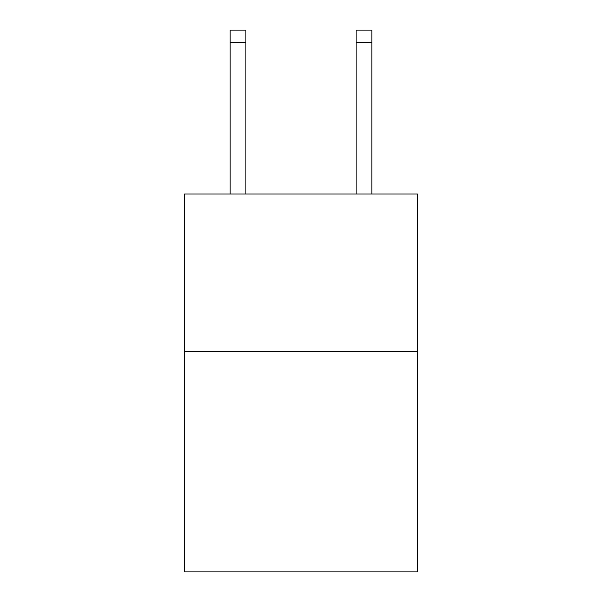 <?xml version="1.0" encoding="UTF-8"?>
<svg xmlns="http://www.w3.org/2000/svg" width="602" height="602" viewBox="0 0 602 602"><rect width="100%" height="100%" fill="white"/><g stroke="black" fill="none" stroke-linecap="round" stroke-linejoin="round"><path stroke-width="0.9" d="M417.525 351.448L417.525 571.9L184.475 571.9L184.475 193.987L417.525 193.987L417.525 351.448L184.475 351.448M245.887 193.987L245.887 42.697L230.145 42.697L230.145 30.1L245.887 30.1L245.887 42.697M230.145 193.987L230.145 42.697M371.855 193.987L371.855 30.1L356.113 30.1L356.113 193.987M356.113 42.697L371.855 42.697"/></g></svg>
